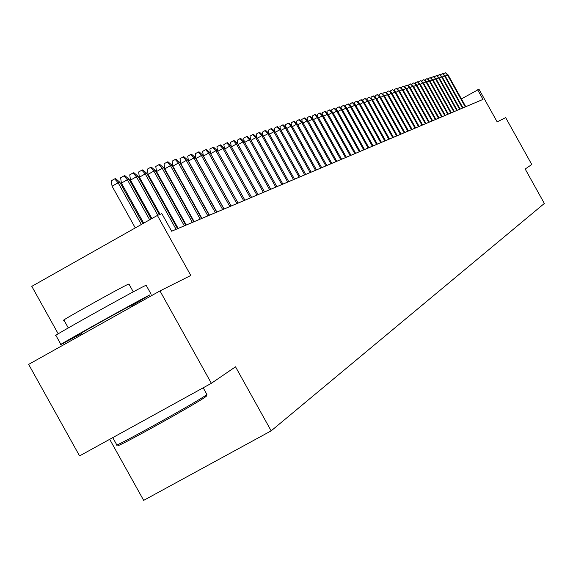 <?xml version="1.0" encoding="UTF-8"?>
<svg xmlns="http://www.w3.org/2000/svg" width="573" height="573" viewBox="0 0 573 573"><rect width="100%" height="100%" fill="white"/><g stroke="black" fill="none" stroke-linecap="round" stroke-linejoin="round"><path stroke-width="0.86" d="M109.694 439.312L143.665 500.372L271.165 430.853L544.35 203.458L525.183 169.021L531.773 164.523L505.673 117.637L497.163 121.899L478.992 89.259L461.43 98.885M271.165 430.853L235.524 366.806L211.373 383.301L79.568 455.907L28.65 364.385L159.982 290.926L190.802 275.477L157.382 215.434L31.794 286.35L58.21 333.83M64.162 344.523L63.467 343.277M211.373 383.301L159.982 290.926M157.382 215.434L161.873 213.672L171.635 231.22L483.018 99.416L477.653 89.782M188.345 211.151L187.923 211.315M180.359 214.374L179.85 214.581M172.179 217.683L171.585 217.919M141.338 224.494L118.117 182.766L112.079 186.204L111.284 180.803L114.643 178.898L118.117 182.766L119.807 182.214L142.856 223.635M112.079 186.204L135.285 227.911M114.643 178.898L115.581 178.59L119.807 182.214M206.366 395.922L205.32 397.01C195.479 404.237 112.688 450.091 118.224 445.257L116.878 444.877M116.527 444.777C110.818 449.726 195.701 402.712 205.771 395.341L206.781 394.245M60.896 344.409L55.932 335.484C46.893 339.481 133.287 291.227 144.84 285.834L146.201 285.375M81.774 333.45L60.953 344.523C52.021 348.692 138.43 300.474 149.882 294.894L130.873 306.183M68.287 327.921L63.954 320.128C57.522 322.814 119.349 288.255 127.922 284.38L128.954 284.072M82.29 334.381L81.552 333.056C76.861 335.234 123.424 309.248 129.885 306.082L130.651 305.789M149.668 219.788L127.378 179.729L121.412 183.124L120.624 177.795L123.94 175.911L127.378 179.729L129.025 179.191L151.15 218.95M121.412 183.124L143.687 223.169M123.94 175.911L124.857 175.617L129.025 179.191M157.833 215.255L136.417 176.771L130.515 180.123L129.734 174.858L133.008 172.996L136.417 176.771L138.014 176.248L159.387 214.646M130.515 180.123L151.888 218.535M133.008 172.996L133.903 172.709L138.014 176.248M176.09 229.336L145.227 173.884L139.397 177.2L138.623 172L141.86 170.16L145.227 173.884L146.795 173.368L177.58 228.706M139.397 177.2L160.082 214.374M141.86 170.16L142.734 169.873L146.795 173.368M184.32 225.848L153.829 171.062L148.063 174.342L147.297 169.207L150.498 167.38L153.829 171.062L155.355 170.561L185.781 225.232M148.063 174.342L178.174 228.455M150.498 167.38L151.351 167.108L155.355 170.561M192.356 222.446L162.231 168.312L156.529 171.549L155.763 166.478L158.929 164.673L162.231 168.312L163.72 167.825L193.781 221.844M156.529 171.549L186.282 225.017M158.929 164.673L159.767 164.408L163.72 167.825M200.206 219.13L170.432 165.626L164.795 168.827L164.036 163.814L167.166 162.03L170.432 165.626L171.886 165.146L201.596 218.535M164.795 168.827L194.197 221.672M167.166 162.03L167.982 161.772L171.886 165.146M207.87 215.878L178.447 162.997L172.867 166.163L172.115 161.206L175.209 159.452L178.447 162.997L179.865 162.531L209.231 215.305M172.867 166.163L201.932 218.399M175.209 159.452L176.004 159.194L179.865 162.531M215.362 212.712L186.268 160.433L180.753 163.563L180.008 158.664L183.073 156.923L186.268 160.433L187.665 159.974L216.694 212.146M180.753 163.563L209.489 215.197M183.073 156.923L183.847 156.68L187.665 159.974M222.689 209.611L193.925 157.926L188.467 161.02L187.729 156.178L190.759 154.459L193.925 157.926L195.278 157.482L223.986 209.059M188.467 161.02L216.873 212.067M190.759 154.459L191.518 154.216L195.278 157.482M229.845 206.581L201.402 155.476L196.002 158.535L195.271 153.75L198.265 152.046L201.402 155.476L202.727 155.039L231.112 206.044M196.002 158.535L224.093 209.016M198.265 152.046L199.01 151.809L202.727 155.039M236.842 203.616L208.715 153.077L203.372 156.107L202.649 151.372L205.614 149.689L208.715 153.077L210.019 152.654L238.089 203.093M203.372 156.107L231.155 206.029M205.614 149.689L206.337 149.46L210.019 152.654M210.57 153.65L209.861 149.052L212.798 147.383L215.871 150.735L217.138 150.319L244.907 200.206M210.606 153.714L215.871 150.735L243.69 200.722M212.798 147.383L213.507 147.161L217.138 150.319M217.597 151.136L216.923 146.774L219.824 145.127L222.868 148.436L224.115 148.035L251.576 197.384M217.719 151.358L222.868 148.436L250.387 197.886M219.824 145.127L220.519 144.905L224.115 148.035M224.473 148.672L223.828 144.554L226.7 142.921L229.716 146.194L230.933 145.793L258.108 194.619M224.68 149.052L229.716 146.194L256.94 195.114M226.7 142.921L227.381 142.706L230.933 145.793M231.198 146.265L230.59 142.376L233.433 140.757L236.42 143.995L237.616 143.608L264.497 191.912M231.492 146.788L236.42 143.995L263.358 192.392M233.433 140.757L234.099 140.55L237.616 143.608M237.788 143.916L237.208 140.242L240.03 138.645L242.988 141.846L244.148 141.467L270.757 189.262M238.153 144.582L242.988 141.846L269.639 189.735M240.03 138.645L240.681 138.437L244.148 141.467M282.883 184.134L256.826 137.312L253.431 134.34L252.8 134.54L250.043 136.109L250.559 139.368L276.881 186.669M244.234 141.617L243.69 138.15L246.483 136.575L247.121 136.367L250.551 139.368L249.413 139.74L275.792 187.135M246.483 136.575L249.413 139.74L244.685 142.419M256.826 137.312L255.708 137.678L281.816 184.585M252.8 134.54L255.708 137.678L251.074 140.299M256.761 137.255L256.26 134.103L258.996 132.556L261.875 135.658L262.971 135.3L288.763 181.641M257.334 138.229L261.875 135.658L287.718 182.085M258.996 132.556L259.612 132.356L262.971 135.3M262.842 135.185L262.355 132.141L265.063 130.608L267.913 133.674L268.988 133.323L294.522 179.206M263.473 136.195L267.913 133.674L293.498 179.636M265.063 130.608L265.664 130.415L268.988 133.323M268.801 133.158L268.329 130.214L271.015 128.696L273.837 131.733L274.89 131.389L300.173 176.813M269.482 134.204L273.837 131.733L299.163 177.236M271.015 128.696L271.602 128.51L274.89 131.389M274.639 131.167L274.188 128.331L276.845 126.826L279.645 129.835L280.677 129.498L305.71 174.471M275.369 132.248L279.645 129.835L304.721 174.887M276.845 126.826L277.418 126.64L280.677 129.498M280.369 129.226L279.925 126.483L282.561 124.993L285.333 127.965L286.35 127.636L311.139 172.172M281.15 130.336L285.333 127.965L310.165 172.58M282.561 124.993L283.126 124.807L286.35 127.636M285.984 127.313L285.562 124.663L288.169 123.188L290.919 126.139L291.908 125.809L316.461 169.916M286.808 128.459L290.919 126.139L315.508 170.317M288.169 123.188L288.72 123.016L291.908 125.809M291.492 125.444L291.084 122.887L293.663 121.426L296.391 124.341L297.366 124.026L321.682 167.71M292.359 126.626L296.391 124.341L320.751 168.104M293.663 121.426L294.207 121.254L297.366 124.026M296.9 123.61L296.499 121.139L299.056 119.693L301.763 122.586L302.716 122.271L326.803 165.54M297.81 124.821L301.763 122.586L325.887 165.926M299.056 119.693L299.593 119.521L302.716 122.271M302.2 121.813L301.813 119.428L304.349 117.995L307.035 120.86L307.973 120.552L331.831 163.412M303.153 123.052L307.035 120.86L330.929 163.792M304.349 117.995L304.879 117.83L307.973 120.552M307.407 120.051L307.035 117.752L309.549 116.326L312.206 119.163L313.123 118.862L336.759 161.328M308.396 121.311L312.206 119.163L335.878 161.701M309.549 116.326L310.057 116.161L313.123 118.862M312.514 118.325L312.149 116.097L314.641 114.693L317.277 117.501L318.187 117.2L341.601 159.273M313.546 119.614L317.277 117.501L340.734 159.645M314.641 114.693L315.15 114.528L318.187 117.2M317.528 116.627L317.177 114.478L319.648 113.082L322.262 115.868L323.151 115.574L346.357 157.26M318.595 117.938L322.262 115.868L345.505 157.625M319.648 113.082L320.142 112.924L323.151 115.574M322.456 114.958L322.112 112.888L324.562 111.506L327.154 114.263L328.028 113.977L351.02 155.29M323.552 116.298L327.154 114.263L350.189 155.641M324.562 111.506L325.049 111.348L328.028 113.977M327.29 113.325L326.961 111.327L329.389 109.959L331.96 112.688L332.82 112.408L355.604 153.349M328.422 114.686L331.96 112.688L354.787 153.693M329.389 109.959L329.869 109.801L332.82 112.408M332.039 111.721L331.724 109.794L334.131 108.433L336.68 111.141L337.518 110.868L360.109 151.444M333.207 113.103L336.68 111.141L359.3 151.781M334.131 108.433L334.603 108.283L337.518 110.868M336.709 110.145L336.401 108.29L338.786 106.943L341.315 109.622L342.145 109.35L364.528 149.567M337.905 111.549L341.315 109.622L363.74 149.904M338.786 106.943L339.252 106.793L342.145 109.35M341.293 108.598L340.999 106.807L343.363 105.475L345.87 108.125L346.686 107.86L368.876 147.734M342.518 110.023L345.87 108.125L368.102 148.056M343.363 105.475L343.814 105.325L346.686 107.86M345.798 107.079L345.512 105.353L347.861 104.028L350.347 106.664L351.149 106.399L373.145 145.922M347.052 108.526L350.347 106.664L372.386 146.244M347.861 104.028L348.305 103.885L351.149 106.399M350.225 105.59L349.953 103.928L352.28 102.61L354.744 105.217L355.532 104.966L377.342 144.145M351.507 107.051L354.744 105.217L376.59 144.468M352.28 102.61L352.717 102.467L355.532 104.966M354.58 104.121L354.315 102.517L356.621 101.213L359.07 103.806L359.844 103.548L381.468 142.398M355.883 105.604L359.07 103.806L380.73 142.713M356.621 101.213L357.051 101.077L359.844 103.548M358.856 102.682L358.605 101.135L360.89 99.845L363.325 102.409L364.077 102.159L385.522 140.686M360.195 104.179L363.325 102.409L384.798 140.994M360.89 99.845L361.312 99.709L364.077 102.159M363.067 101.263L362.816 99.781L365.087 98.499L367.501 101.041L368.246 100.798L389.511 138.995M364.421 102.775L367.501 101.041L388.802 139.296M365.087 98.499L368.246 100.798M367.207 99.874L366.964 98.441L369.22 97.174L371.612 99.695L372.343 99.451L393.436 137.334M368.582 101.4L371.612 99.695L392.734 137.635M369.22 97.174L372.343 99.451M371.275 98.506L371.046 97.131L373.281 95.87L375.659 98.37L376.375 98.133L397.29 135.701M372.679 100.046L375.659 98.37L396.602 135.994M373.281 95.87L376.375 98.133M375.279 97.159L375.057 95.834L377.27 94.588L379.634 97.066L380.343 96.83L401.086 134.096M376.705 98.721L379.634 97.066L400.405 134.383M377.27 94.588L380.343 96.83M379.219 95.834L379.004 94.566L381.203 93.327L383.545 95.784L384.239 95.555L404.817 132.521M380.665 97.41L383.545 95.784L404.151 132.8M381.203 93.327L384.239 95.555M383.093 94.531L382.886 93.313L385.07 92.081L387.391 94.524L388.079 94.294L408.492 130.959M384.555 96.121L387.391 94.524L407.833 131.238M385.07 92.081L388.079 94.294M386.904 93.256L386.711 92.081L388.874 90.863L391.18 93.277L391.853 93.062L412.102 129.434M388.394 94.853L391.18 93.277L411.457 129.706M388.874 90.863L391.853 93.062M390.657 91.995L390.471 90.871L392.62 89.66L394.912 92.06L395.571 91.838L415.661 127.929M392.161 93.607L394.912 92.06L415.024 128.194M392.62 89.66L395.571 91.838M394.353 90.756L394.174 89.682L396.308 88.478L398.579 90.856L399.231 90.641L419.164 126.447M395.871 92.382L398.579 90.856L418.534 126.712M396.308 88.478L399.231 90.641M397.991 89.538L397.82 88.507L399.933 87.311L402.189 89.675L402.833 89.46L422.609 124.986M399.531 91.171L402.189 89.675L421.993 125.243M399.933 87.311L402.833 89.46M401.573 88.335L401.408 87.354L403.507 86.165L405.748 88.507L406.379 88.299L426.004 123.546M403.127 89.982L405.748 88.507L425.395 123.804M403.507 86.165L406.379 88.299M405.097 87.153L404.939 86.215L407.023 85.033L409.251 87.361L409.874 87.153L429.342 122.135M406.665 88.815L409.251 87.361L428.747 122.386M407.023 85.033L409.874 87.153M408.57 85.993L408.42 85.091L410.49 83.923L412.696 86.229L413.312 86.029L432.636 120.745M410.153 87.662L412.696 86.229L432.049 120.989M410.49 83.923L413.312 86.029M411.994 84.847L411.844 83.987L413.899 82.827L416.091 85.119L416.7 84.919L435.874 119.37M413.591 86.53L416.091 85.119L435.294 119.614M413.899 82.827L416.7 84.919M415.361 83.722L415.217 82.899L417.259 81.753L419.436 84.023L420.038 83.823L439.068 118.017M416.972 85.413L419.436 84.023L438.495 118.26M417.259 81.753L420.038 83.823M418.677 82.612L418.548 81.832L420.568 80.686L422.731 82.942L423.318 82.748L442.213 116.684M420.303 84.31L422.731 82.942L441.654 116.928M420.568 80.686L423.318 82.748M421.95 81.524L421.821 80.772L423.834 79.64L425.983 81.875L426.563 81.688L445.314 115.374M423.59 83.221L425.983 81.875L444.763 115.61M423.834 79.64L426.563 81.688M425.173 80.442L425.051 79.733L427.043 78.608L429.177 80.829L429.75 80.643L448.365 114.084M426.821 82.154L429.177 80.829L447.821 114.314M427.043 78.608L429.75 80.643M428.346 79.389L428.232 78.709L430.208 77.591L432.329 79.797L432.894 79.611L451.374 112.809M430.008 81.101L432.329 79.797L450.836 113.039M430.208 77.591L432.894 79.611M431.476 78.343L431.362 77.699L433.331 76.589L435.437 78.773L435.996 78.594L454.339 111.556M433.145 80.07L435.437 78.773L453.809 111.778M433.331 76.589L435.996 78.594M434.563 77.312L434.456 76.703L436.411 75.6L438.503 77.77L439.047 77.591L457.261 110.317M436.246 79.045L438.503 77.77L456.738 110.539M436.411 75.6L439.047 77.591M437.6 76.295L437.5 75.722L439.441 74.626L441.518 76.782L442.055 76.61L460.148 109.099M439.29 78.035L441.518 76.782L459.632 109.314M439.441 74.626L442.055 76.61M440.601 75.299L440.501 74.755L442.435 73.673L444.498 75.808L445.028 75.636L462.984 107.896M442.299 77.047L444.498 75.808L462.475 108.111M442.435 73.673L445.028 75.636M443.552 74.311L443.466 73.802L445.379 72.721L447.427 74.848L447.95 74.676L465.785 106.707M445.264 76.066L447.427 74.848L465.283 106.922M445.379 72.721L447.95 74.676M112.752 437.622L116.663 444.648M130.623 305.731L131.31 306.963M203.193 387.806L206.91 394.475M133.287 291.858L128.896 283.957M146.129 285.247L151.157 294.286M206.251 396.315L206.724 394.632"/></g></svg>
